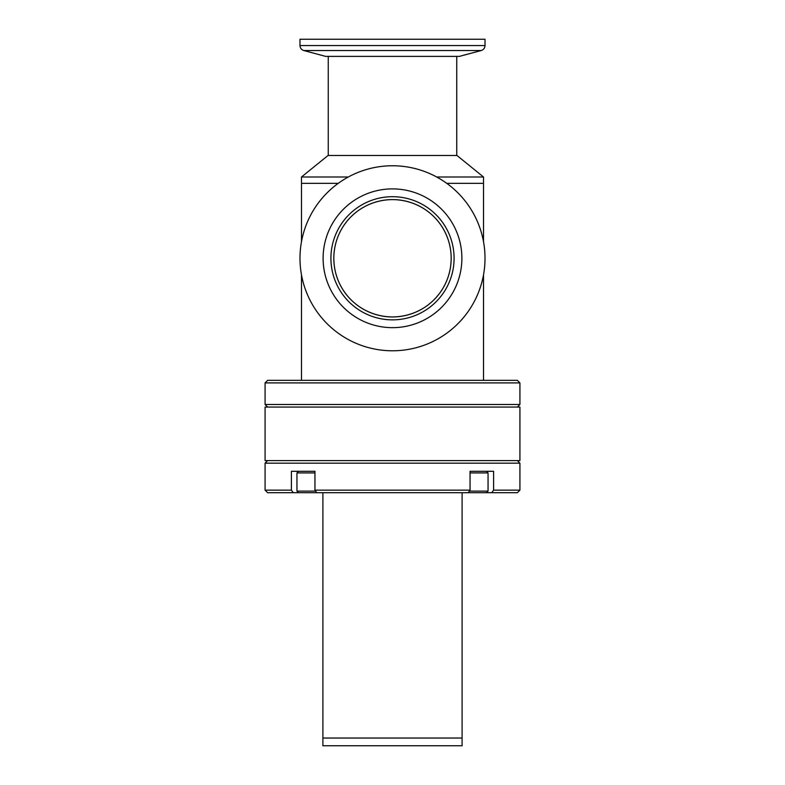<?xml version="1.0" encoding="UTF-8"?>
<svg xmlns="http://www.w3.org/2000/svg" width="785" height="785" viewBox="0 0 785 785"><rect width="100%" height="100%" fill="white"/><g stroke="black" fill="none" stroke-linecap="round" stroke-linejoin="round"><path stroke-width="1.18" d="M436.666 176.988L483.511 176.988L483.511 183.327L446.724 183.327L483.511 183.327L483.511 241.692M392.5 316.954C359.55 316.6 333.89 290.676 333.821 258.137C334.076 225.766 359.638 199.881 392.5 199.596C425.342 199.881 451.071 225.874 451.179 258.285C451.032 290.754 425.323 316.659 392.5 316.954A58.679 58.679 0 0 1 333.821 258.275A58.679 58.679 0 0 1 392.5 199.596A58.679 58.679 0 0 1 451.179 258.275A58.679 58.679 0 0 1 392.5 316.954M338.276 183.327L301.489 183.327L338.276 183.327M483.511 176.988L456.958 155.489L328.042 155.489L301.489 176.988L348.334 176.988M265.085 382.903L267.656 380.332L517.344 380.332L519.915 382.903L519.915 404.491L265.085 404.491L265.085 382.903L519.915 382.903M485.012 45.569L299.988 45.569L299.988 39.25L485.012 39.25L485.012 45.569C484.855 48.081 483.589 49.73 481.205 50.534L459.372 56.383L325.628 56.383L303.795 50.534L481.205 50.534M461.884 258.275A69.384 69.384 0 0 1 392.5 327.659A69.384 69.384 0 0 1 323.116 258.275A69.384 69.384 0 0 1 392.5 188.891A69.384 69.384 0 0 1 461.884 258.275M485.012 258.275A92.512 92.512 0 0 0 392.5 165.763A92.512 92.512 0 0 0 299.988 258.275A92.512 92.512 0 0 0 392.5 350.787A92.512 92.512 0 0 0 485.012 258.275M392.5 196.692A61.583 61.583 0 0 0 330.917 258.275A61.583 61.583 0 0 0 392.5 319.858A61.583 61.583 0 0 0 454.083 258.275A61.583 61.583 0 0 0 392.5 196.692M265.085 460.599L265.085 407.062L519.915 407.062L519.915 460.599L265.085 460.599M470.048 490.154L470.048 471.304L493.598 471.304L493.598 490.154L491.763 492.715L517.344 492.715L519.915 490.154L519.915 463.17L265.085 463.17L265.085 490.154L291.402 490.154L291.402 471.304L314.952 471.304L314.952 490.154L316.787 492.715L468.213 492.715L470.048 490.154L314.952 490.154M519.915 490.154L493.598 490.154M316.787 492.715L267.656 492.715L265.085 490.154M491.763 492.715L486.455 492.715L488.054 491.116L488.054 472.913L486.455 471.304M293.237 492.715L291.402 490.154M462.1 492.715L462.1 738.037L322.9 738.037L322.9 745.75L462.1 745.75L462.1 738.037L322.9 738.037L322.9 492.715M470.048 472.913L488.054 472.913M469.361 491.116L488.054 491.116M468.213 492.715L486.455 492.715M314.952 471.304L312.999 471.304M298.545 471.304L296.946 472.913L314.952 472.913M298.545 492.715L296.946 491.116L315.639 491.116M483.511 274.858L483.511 380.332M301.489 176.988L301.489 241.692M301.489 274.858L301.489 380.332M328.258 155.489L328.258 56.383M456.742 155.489L456.742 56.383M517.344 407.062L519.915 404.491M267.656 407.062L265.085 404.491M299.988 45.569C300.145 48.081 301.411 49.73 303.795 50.534M517.344 460.599L519.915 463.17M267.656 460.599L265.085 463.17M296.946 491.116L296.946 472.913"/></g></svg>
